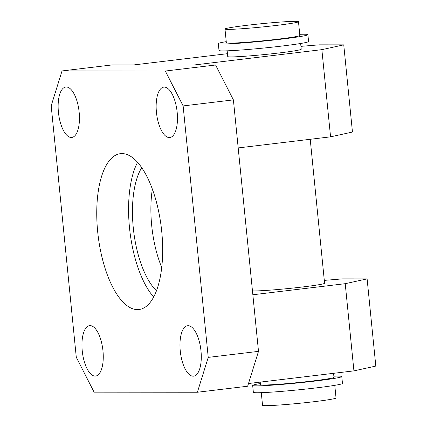<?xml version="1.0" encoding="UTF-8"?>
<svg xmlns="http://www.w3.org/2000/svg" width="427" height="427" viewBox="0 0 427 427"><rect width="100%" height="100%" fill="white"/><g stroke="black" fill="none" stroke-linecap="round" stroke-linejoin="round"><path stroke-width="0.64" d="M238.191 147.923L330.567 136.843L321.867 49.655L194.104 64.984L215.592 65L165.324 71.031L62.032 70.935L112.296 64.904L133.784 64.925L227.447 53.69M367.113 278.89L375.813 366.078L353.924 370.871L345.224 283.683L367.113 278.89L342.609 278.868L324.296 280.379M321.867 49.655L343.751 44.862L319.247 44.84L300.939 46.351M343.751 44.862L352.456 132.05L330.567 136.843M227.159 50.824L227.73 56.561A36.93 1.655 -5.7 0 0 279.557 52.905A36.93 1.655 -5.7 0 0 301.227 49.222L300.651 43.49M62.032 70.935L51.187 105.795L76.284 357.26L94.089 392.151L197.386 392.248L247.655 386.221L258.5 351.357L233.398 99.891L183.13 105.923L208.232 357.388L258.5 351.357M353.924 370.871L248.493 383.521M152.343 189.14A69.243 28.102 -96.8 0 0 151.702 225.536A69.243 28.102 -96.8 0 0 161.748 267.489M233.398 99.891L215.592 65M156.442 112.322A25.39 10.307 83.2 0 1 163.787 87.124A25.39 10.307 83.2 0 1 177.04 111.1A25.39 10.307 83.2 0 1 169.834 137.537A25.39 10.307 83.2 0 1 156.442 112.322M58.424 112.226A25.39 10.307 83.2 0 1 65.769 87.028A25.39 10.307 83.2 0 1 79.022 111.009A25.39 10.307 83.2 0 1 71.816 137.446A25.39 10.307 83.2 0 1 58.424 112.226M82.24 350.845A25.39 10.307 83.2 0 1 89.585 325.646A25.39 10.307 83.2 0 1 102.838 349.628A25.39 10.307 83.2 0 1 95.632 376.064A25.39 10.307 83.2 0 1 82.24 350.845M180.258 350.935A25.39 10.307 83.2 0 1 187.602 325.737A25.39 10.307 83.2 0 1 200.855 349.718A25.39 10.307 83.2 0 1 193.65 376.155A25.39 10.307 83.2 0 1 180.258 350.935M137.494 309.602A78.477 31.849 83.2 0 1 97.863 233.473A78.477 31.849 83.2 0 1 120.361 153.677A78.477 31.849 83.2 0 1 161.331 227.799A78.477 31.849 83.2 0 1 139.058 309.511A78.477 31.849 83.2 0 1 137.494 309.602M208.232 357.388L197.386 392.248M165.324 71.031L183.13 105.923M252.848 294.763L345.224 283.683M310.216 139.282L324.584 283.25A36.93 1.655 174.3 0 1 302.919 286.933A36.93 1.655 174.3 0 1 252.464 290.894M153.704 297.011A78.477 31.849 83.2 0 1 137.547 162.356M156.49 290.808A69.243 28.102 83.2 0 1 133.272 227.746A69.243 28.102 83.2 0 1 141.721 167.726M260.224 382.112L260.481 384.658A36.93 1.655 -5.7 0 0 312.308 381.007A36.93 1.655 -5.7 0 0 333.973 377.324L333.572 373.31M260.369 383.531A44.776 2.007 -5.7 0 0 252.672 385.437A44.776 2.007 -5.7 0 0 297.427 382.987A44.776 2.007 -5.7 0 0 341.781 376.545A44.776 2.007 -5.7 0 0 333.861 376.192M252.672 385.437L253.355 392.322A44.776 2.007 -5.7 0 0 298.115 389.872A44.776 2.007 -5.7 0 0 342.47 383.425L341.781 376.545M261.281 392.669L262.541 405.308A36.93 1.655 -5.7 0 0 314.368 401.658A36.93 1.655 -5.7 0 0 336.033 397.975L334.773 385.335M299.738 34.309A45.006 2.018 174.3 0 1 307.888 34.656L308.577 41.536A45.006 2.018 174.3 0 1 282.167 46.025A45.006 2.018 174.3 0 1 219.003 50.477L218.32 43.597A45.006 2.018 174.3 0 1 226.241 41.649M307.888 34.656A45.006 2.018 174.3 0 1 281.484 39.145A45.006 2.018 174.3 0 1 218.32 43.597M298.478 21.692L299.85 35.457A36.93 1.655 174.3 0 1 263.267 40.773A36.93 1.655 174.3 0 1 226.358 42.791L224.981 29.025A36.93 1.655 -5.7 0 0 261.895 27.008A36.93 1.655 -5.7 0 0 298.478 21.692A36.93 1.655 -5.7 0 0 246.651 25.342A36.93 1.655 -5.7 0 0 224.981 29.025"/></g></svg>
